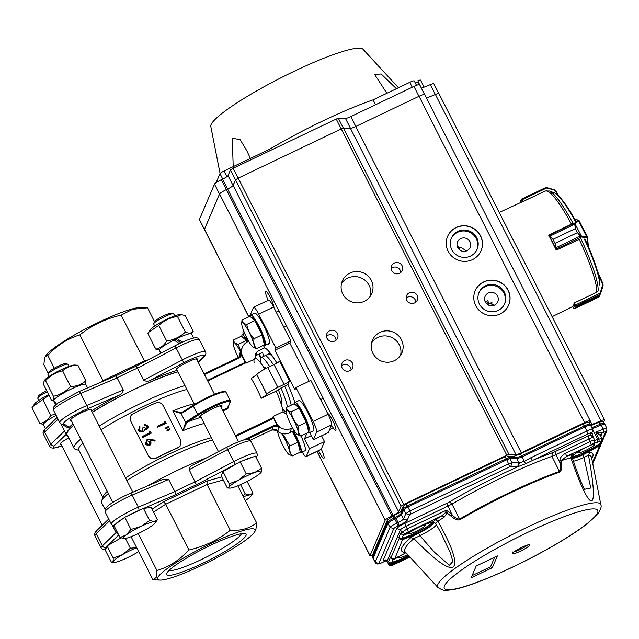 <?xml version="1.0" encoding="UTF-8"?>
<svg xmlns="http://www.w3.org/2000/svg" width="639" height="639" viewBox="0 0 639 639"><rect width="100%" height="100%" fill="white"/><g stroke="black" fill="none" stroke-linecap="round" stroke-linejoin="round"><path stroke-width="0.96" d="M272.134 355.651A28.004 4.633 -115.5 0 0 271.192 355.244M270.001 352.776L271.591 354.893M269.418 354.03L269.283 351.889M179.647 343.71L173.96 340.028A18.036 2.564 153.1 0 0 159.415 349.805A18.036 2.564 153.1 0 0 159.383 350.3L160.844 353.183M193.625 338.063L191.548 333.981A18.036 2.564 153.1 0 0 177.011 338.518L176.508 339.7L181.029 342.776M177.011 338.518L182.642 342.336M154.263 521.536A18.204 2.588 153.1 0 0 141.011 526.408A18.204 2.588 153.1 0 0 126.203 534.931A18.204 2.588 153.1 0 0 124.022 538.613A18.204 2.588 153.1 0 0 124.645 538.581L120.02 537.551L126.203 534.931L130.931 529.435L141.011 526.408L149.638 520.505L154.263 521.536L157.434 519.691L155.469 522.654A18.204 2.588 153.1 0 0 154.263 521.536M155.469 522.654A18.204 2.588 153.1 0 1 152.705 525.186A18.204 2.588 153.1 0 1 137.896 533.709A18.204 2.588 -26.9 0 1 124.645 538.581M47.949 374.198L48.572 372.361A9.801 1.398 -26.9 0 1 58.149 366.179A9.801 1.398 -26.9 0 1 65.873 363.583L67.718 364.166A11.198 1.59 153.1 0 0 58.9 367.137A11.198 1.59 153.1 0 0 47.949 374.198A11.198 1.59 153.1 0 0 47.949 374.454L48.995 376.515M68.972 366.379L67.926 364.318A11.198 1.59 153.1 0 0 67.718 364.166M157.434 519.691L151.259 507.534L143.463 508.348L124.765 517.278L113.854 525.394L120.02 537.551M143.463 508.348L149.638 520.505M124.765 517.278L130.931 529.435M249.609 316.465L253.443 307.463A9.801 1.621 64.5 0 1 253.611 307.271L268.564 300.13A9.801 1.621 64.5 0 1 273.628 307.008L290.809 340.875L289.85 343.119L309.18 381.227M253.611 307.271A9.801 1.621 64.5 0 1 258.675 314.148L275.856 348.015L274.898 350.26L294.962 389.814L295.921 387.561L310.873 380.421L328.055 414.288A9.801 1.621 64.5 0 1 331.601 424.911L328.318 432.603L313.366 439.744L309.771 432.651M321.561 435.83L324.492 441.597L321.209 449.297A9.801 1.621 64.5 0 1 321.042 449.489L306.089 456.629A9.801 1.621 64.5 0 1 302.263 452.061M92.296 412.347A70.01 9.96 -26.9 0 1 135.484 388.855A70.01 9.96 -26.9 0 1 177.993 371.882M79.02 450.415L75.314 449.249A70.01 9.96 -26.9 0 1 74.02 448.298L67.063 434.584A70.01 9.96 -26.9 0 1 73.789 425.374M201.109 417.443L200.015 417.586L200.606 416.444M277.638 430.43L271.934 429.935L250.161 440.327L271.934 429.935A5.599 5.463 -156.9 0 1 277.941 430.638L277.334 430.215M286.823 414.831L283.109 411.708L273.141 416.468A32.206 5.328 64.5 0 1 273.284 417.547L276.312 423.745A11.198 10.935 23.1 0 0 277.494 425.59L279.235 427.603A5.599 5.463 23.1 0 0 273.244 426.884L247.021 439.4M240.775 354.917L238.139 357.648L204.137 373.887L238.139 357.648A5.599 5.463 23.1 0 0 241.199 352.624L241.662 354.972A11.198 10.935 23.1 0 0 242.453 357.001L245.592 362.96A32.206 5.328 64.5 0 1 246.103 363.16L242.692 356.442A11.198 10.935 -156.9 0 1 247.644 341.793L248.707 341.29M239.905 355.971L239.905 355.651A5.599 5.463 -156.9 0 1 239.889 356.33M227.987 406.7L228.61 406.404L227.819 408.617L227.987 406.7M181.292 412.482L181.029 413.417L172.818 410.917L181.292 412.482L182.826 411.931M224.904 391.931A21.566 3.067 -26.9 0 0 207.571 397.37A21.566 3.067 -26.9 0 0 193.425 405.134A0.839 0.479 57.3 0 0 193.345 405.166L182.866 411.891L182.842 412.73L181.029 413.417L185.653 422.539L186.628 422.994L187.954 421.748A72.111 10.256 -26.9 0 1 200.015 417.586A12.74 1.813 -26.9 0 1 211.797 409.048A12.74 1.813 -26.9 0 1 221.086 407.307M186.628 422.994L182.85 430.694L185.653 422.539L187.099 421.133L187.954 421.748L198.441 415.023A0.839 0.479 57.3 0 1 197.587 414.415L193.321 406.005L182.842 412.73M283.109 411.708A32.206 5.328 64.5 0 0 276.232 391.132L261.279 398.273A32.206 5.328 -115.5 0 0 256.431 387.977A32.206 5.328 -115.5 0 0 251.247 378.496L256.878 374.59A11.198 1.59 -26.9 0 1 267.813 367.585L274.043 364.605A5.599 0.799 153.1 0 0 279.507 361.107L289.539 380.876A5.599 0.799 -26.9 0 1 284.075 384.382L274.043 364.605M254.154 362.896A32.206 5.328 64.5 0 1 256.071 358.399C254.721 355.18 255.496 352.648 258.404 350.803L264.634 347.832L263.38 345.348M256.455 352.432A37.805 6.254 -115.5 0 0 256.487 355.3L255.408 355.995M149.798 441.725L147.146 440.79L146.371 443.562L146.786 444.145M149.742 441.605L147.138 440.782M146.379 443.554L148.991 444.472L149.845 441.829M147.066 440.678L146.291 443.466L146.706 444.073M145.452 443.985L146.714 439.896L149.774 439.56L155.125 440.135M145.357 443.897L146.115 444.864L149.43 445.215L150.908 441.717L150.205 440.463L154.942 441.094L155.125 440.127L154.95 440.966M154.942 441.094L150.205 440.455M145.924 444.68L149.43 445.215M149.502 445.319C150.78 444.928 151.203 443.626 150.788 441.429L150.748 441.317M149.262 431.373L150.429 431.437L151.235 433.17A67.351 9.577 -26.9 0 0 142.497 437.587L142.002 436.725A68.189 9.697 -26.9 0 1 149.941 432.707L149.262 431.373L149.885 432.731M142.393 437.499A68.189 9.697 -26.9 0 1 151.243 433.034M140.045 426.964L139.166 428.266L139.981 430.75L142.409 431.205L142.928 427.587A68.189 9.697 -26.9 0 1 143.839 427.132L146.411 428.625L147.186 427.203L146.922 426.197L144.638 425.063L144.246 424.288L147.825 425.734L148.16 427.235L146.802 429.4L144.47 429.304L144.182 430.622L142.872 431.94L139.358 431.517L138.511 430.414L139.645 426.189L140.109 427.06L139.158 428.266M144.246 424.288L144.638 425.063M146.922 426.197L144.654 425.191M147.186 427.291L146.922 426.325M139.43 429.959L140.029 430.798M139.518 430.047L139.246 428.354M139.645 426.189L140.109 427.06M139.254 431.413L142.88 431.948M142.944 432.044L144.182 430.622M144.23 430.734L144.462 429.296M144.51 429.416L146.802 429.4M146.834 429.544L148.16 427.379M169.91 429.656L167.21 430.71L166.939 430.175L169.511 428.881L169.694 429.887L167.027 430.934L166.939 430.175M168.728 427.331L166.028 428.386L165.757 427.842L168.329 426.548L168.512 427.563L165.844 428.601L165.757 427.842M164.367 421.381L165.501 421.5L166.1 423.33A67.351 9.577 -26.9 0 0 157.537 427.243L157.25 426.277A68.189 9.697 -26.9 0 1 165.046 422.714L164.367 421.381L164.782 422.826M166.308 423.098A68.189 9.697 -26.9 0 0 157.641 427.06L157.25 426.277M150.604 458.147L155.9 458.179A67.351 9.577 -26.9 0 1 167.298 452.548A67.351 9.577 -26.9 0 1 178.481 447.404L180.03 446.326L180.773 440.375L163.217 405.765C161.427 402.866 158.991 401.915 155.908 402.905A67.351 9.577 -26.9 0 0 144.726 408.057A67.351 9.577 -26.9 0 0 133.327 413.689M133.335 413.697C130.54 414.879 129.693 417.395 130.811 421.237L148.376 455.847L150.524 458.099L155.9 458.171M155.972 458.283A66.504 9.457 -26.9 0 1 167.226 452.716A66.504 9.457 -26.9 0 1 178.273 447.635L178.481 447.404M178.273 447.643L180.038 446.334M256.734 374.925A37.805 6.254 64.5 0 1 261.894 384.478A37.805 6.254 64.5 0 1 266.767 394.702L266.91 394.367A11.198 1.59 -26.9 0 1 277.845 387.354L284.075 384.382M239.601 356.634A11.198 10.935 -156.9 0 1 240.44 351.785L242.357 347.289M275.872 429.6A11.198 10.935 23.1 0 0 289.619 432.811L294.22 430.614M273.141 416.468L276.551 423.186A11.198 10.935 23.1 0 0 291.536 428.314L292.558 427.826M101.09 429.688A66.504 9.457 -26.9 0 1 143.711 406.372A66.504 9.457 -26.9 0 1 186.939 389.51M99.253 426.061A70.01 9.96 -26.9 0 1 142.441 402.578A70.01 9.96 -26.9 0 1 184.959 385.605M125.548 477.884A66.504 9.457 -26.9 0 1 168.161 454.577A66.504 9.457 -26.9 0 1 211.397 437.715M246.103 363.16L256.071 358.399A32.206 5.328 64.5 0 1 264.818 369.086M256.487 355.3L262.717 352.321A37.805 6.254 -115.5 0 0 263.468 356.41M276.903 363.088A37.805 6.254 -115.5 0 0 264.634 347.832M289.539 380.876L287.957 384.59A37.805 6.254 -115.5 0 1 294.875 402.57M259.362 353.926A8.403 1.39 64.5 0 1 260.856 357.688M243.323 334.397A9.801 1.621 64.5 0 1 243.044 331.849L243.587 330.587M306.968 433.098L304.515 438.849L309.532 448.738L306.257 456.438A9.801 1.621 64.5 0 1 306.089 456.629M295.921 387.561L313.102 421.428A9.801 1.621 64.5 0 1 316.648 432.044L313.366 439.744M268.612 343.742A8.403 1.39 64.5 0 1 268.404 344.477A8.403 1.39 64.5 0 1 267.693 344.173M276.232 391.132L281.719 387.561L287.957 384.59M266.767 394.702L261.279 398.273M105.02 509.411L101.609 502.685A70.01 9.96 -26.9 0 1 101.609 501.08A70.01 9.96 -26.9 0 1 108.334 493.476M126.841 480.448A70.01 9.96 -26.9 0 1 170.03 456.957A70.01 9.96 -26.9 0 1 212.547 439.983M74.02 448.298A70.01 9.96 -26.9 0 1 80.746 439.097M324.492 441.597L309.532 448.738M311.273 435.622L304.515 438.849M289.85 343.119L274.898 350.26M290.809 340.875L275.856 348.015M101.609 501.08L103.167 496.487A66.504 9.457 -26.9 0 1 107.24 491.311M102.855 497.398L78.709 449.808A66.504 9.457 -26.9 0 1 82.782 443.115M157.769 577.64A54.603 7.764 -26.9 0 1 211.038 543.477A54.603 7.764 -26.9 0 1 254.969 531.233A54.603 7.764 -26.9 0 1 254.41 532.231A54.603 7.764 -26.9 0 1 209.88 561.361A54.603 7.764 -26.9 0 1 160.077 580.092A54.603 7.764 -26.9 0 1 157.769 577.64M160.077 580.092L152.985 579.821L156.156 577.52L156.946 570.515C169.143 566.825 179.815 559.988 188.96 549.987C204.304 546.537 218.075 539.963 230.248 530.274C240.583 530.953 249.378 528.501 256.646 522.918L255.856 529.931L254.41 532.231M202.555 563.374A44.522 6.334 153.1 0 0 245.248 533.693A44.522 6.334 153.1 0 0 210.175 545.498A44.522 6.334 153.1 0 0 166.659 573.558A44.522 6.334 153.1 0 0 202.555 563.374M147.25 486.047A70.705 10.056 -26.9 0 1 177.051 470.536A70.705 10.056 -26.9 0 1 206.509 457.859M226.749 447.284L231.366 444.936C240.064 440.894 243.211 440.159 243.475 440.087L245.959 439.512C248.443 439.057 250.081 439.64 250.879 441.261A22.405 3.187 153.1 0 0 232.812 446.901A22.405 3.187 153.1 0 0 227.588 449.521L226.701 447.276L193.194 464.88C190.734 465.735 189.392 467.333 189.16 469.665L196.437 484.769A67.91 9.657 153.1 0 0 186.157 489.514A67.91 9.657 153.1 0 0 175.701 494.666L174.814 491.567A70.705 10.056 -26.9 0 1 185.142 486.487A70.705 10.056 -26.9 0 1 195.31 481.782L233.73 461.63L235.4 464.337L196.437 484.769M118.303 534.164L116.018 532.622A70.705 10.056 -26.9 0 1 116.346 530.314M152.082 509.139L163.696 501.695L207.052 480.991L207.036 484.522L165.741 504.235L153.552 512.047M163.696 501.695L165.741 504.235L188.96 549.987M168.664 479.45L132.169 495.073A22.405 3.187 153.1 0 0 127.073 497.382A22.405 3.187 153.1 0 0 105.179 512.015L111.322 524.124A22.405 3.187 -26.9 0 1 133.216 509.499A22.405 3.187 -26.9 0 1 138.312 507.182L174.814 491.567L168.664 479.45L161.907 479.809M169 570.467A41.024 5.839 153.1 0 0 201.293 559.58A41.024 5.839 153.1 0 0 241.374 533.749M112.28 525.258L116.018 532.622L102.376 545.866A2.804 2.516 -134.1 0 0 105.978 547.327A19.601 2.788 153.1 0 0 105.571 549.5M152.985 579.821L131.091 536.68M156.946 570.515L138.208 533.565M230.248 530.274L207.036 484.522L223.307 479.985M256.646 522.918L237.82 485.808M278.221 389.486A20.025 3.315 64.5 0 1 281.368 403.409A20.025 3.315 64.5 0 1 280.984 403.457M260.632 362.952A30.105 4.976 64.5 0 1 261.024 357.576A30.105 4.976 64.5 0 1 268.771 365.157A30.105 4.976 64.5 0 1 269.754 366.65M280.928 387.953A30.105 4.976 64.5 0 1 287.43 406.971M286.12 411.923A30.105 4.976 64.5 0 1 282.534 408.84M272.51 363.367A30.105 4.976 64.5 0 1 273.492 364.869A30.105 4.976 -115.5 0 0 264.762 355.795A30.105 4.976 64.5 0 1 272.51 363.367M284.667 386.164A30.105 4.976 64.5 0 1 291.168 405.19A30.105 4.976 -115.5 0 0 284.667 386.164M263.843 367.537A20.025 3.315 64.5 0 1 264.115 367.273A20.025 3.315 64.5 0 1 266.199 368.376M274.099 358.559A30.105 4.976 -115.5 0 0 268.5 354.006L261.024 357.576M294.771 402.714A30.105 4.976 -115.5 0 0 294.419 401.124M261.567 468.299L255.4 456.142L240.096 461.765L222.995 471.606L221.198 475.823L227.364 487.988L228.994 487.317A18.204 2.588 153.1 0 0 229.768 488.132A18.204 2.588 153.1 0 0 235.743 486.606A18.204 2.588 153.1 0 0 251.95 478.875A18.204 2.588 153.1 0 0 261.207 472.181A18.204 2.588 153.1 0 0 261.399 471.846A18.204 2.588 153.1 0 0 254.642 472.548A18.204 2.588 153.1 0 0 238.443 480.28L246.263 473.93L254.642 472.548L261.567 468.299L261.231 472.149M228.994 487.317A18.204 2.588 -26.9 0 1 238.443 480.28L229.169 483.771L228.994 487.317M227.364 487.988L229.768 488.132M154.303 321.92A9.801 1.398 -26.9 0 1 154.311 321.88A9.801 1.398 -26.9 0 1 154.326 321.832A9.801 1.398 -26.9 0 1 162.522 316.377A9.801 1.398 -26.9 0 1 171.611 313.102L173.465 313.685A11.198 1.59 153.1 0 0 163.081 317.423A11.198 1.59 153.1 0 0 153.711 323.661A11.198 1.59 153.1 0 0 153.687 323.717A11.198 1.59 153.1 0 0 153.687 323.973L154.734 326.034M222.995 471.606L229.169 483.771M240.096 461.765L246.263 473.93M174.711 315.898L173.672 313.837A11.198 1.59 153.1 0 0 173.465 313.685M245.312 500.585A18.204 2.588 153.1 0 0 248.283 498.548A18.204 2.588 153.1 0 0 251.047 496.016A18.204 2.588 153.1 0 0 249.841 494.898L253.012 493.052L251.047 496.016M243.395 496.799A18.204 2.588 -26.9 0 1 249.841 494.898L245.216 493.867L242.892 495.816M240.544 484.658L245.216 493.867M247.141 481.494L253.012 493.052M62.622 370.844C55.944 372.241 50.241 375.524 45.521 380.684L44.035 381.084L44.73 380.069A17.149 2.436 -26.9 0 1 61.288 369.654A17.149 2.436 -26.9 0 1 74.364 365.037L77.918 365.22C71.848 365.204 66.744 367.082 62.622 370.844L70.53 386.435C76.6 386.443 81.696 384.566 85.826 380.804L85.674 384.311M77.918 365.22L85.826 380.804M45.521 380.684L53.428 396.276C60.098 394.878 65.801 391.595 70.53 386.435M44.035 381.084L43.724 384.902L51.631 400.493L53.908 400.629M51.631 400.493C53.189 400.972 53.788 399.567 53.428 396.276M56.136 415.35A18.036 2.564 153.1 0 0 43.516 424.12A18.036 2.564 153.1 0 0 43.484 424.623L45.545 428.689M136.666 547.671A18.204 2.588 153.1 0 0 122.536 554.604A18.204 2.588 153.1 0 0 113.087 561.633A18.204 2.588 153.1 0 0 113.862 562.448A18.204 2.588 153.1 0 0 119.844 560.93A18.204 2.588 153.1 0 0 136.043 553.198A18.204 2.588 -26.9 0 0 138.679 551.625M120.979 537.934L107.088 545.93L105.291 550.147L111.466 562.304L113.862 562.448M111.466 562.304L113.087 561.633L113.263 558.087L122.536 554.604L130.364 548.246L136.594 547.519M38.396 396.244A9.801 1.398 -26.9 0 1 38.412 396.196A9.801 1.398 -26.9 0 1 38.428 396.156A9.801 1.398 -26.9 0 1 46.647 390.677M47.19 391.739A11.198 1.59 153.1 0 0 37.805 397.985A11.198 1.59 153.1 0 0 37.789 398.033A11.198 1.59 153.1 0 0 37.789 398.289L38.835 400.349M125.404 538.469L130.364 548.246M107.088 545.93L113.263 558.087M154.494 321.569L147.513 307.814L132.688 309.26L121.122 315.171C105.778 318.621 92.016 325.187 79.827 334.884C67.63 338.566 56.967 345.411 47.821 355.404L45.097 356.866L44.642 357.712L43.851 364.717L48.237 373.352M146.363 307.758L140.42 307.551A54.603 7.764 153.1 0 0 90.61 326.273A54.603 7.764 153.1 0 0 46.088 355.404L45.097 356.866M177.922 371.73A70.705 10.056 153.1 0 0 135.54 388.72A70.705 10.056 153.1 0 0 92.24 412.235M73.701 425.207A70.705 10.056 153.1 0 0 66.432 434.895A70.705 10.056 153.1 0 0 67.702 435.838M177.227 370.372A70.705 10.056 153.1 0 0 150.301 380.341C148.008 381.547 145.828 381.491 143.767 380.181L136.275 366.067L175.158 345.683L176.044 347.928L137.617 368.072A70.705 10.056 153.1 0 0 127.457 372.777A70.705 10.056 153.1 0 0 117.129 377.857L115.579 375.948L136.275 366.067M121.122 315.171L144.765 361.618M79.827 334.884L103.302 381.203M91.553 410.877A70.705 10.056 153.1 0 1 119.022 395.269C121.586 394.151 123.007 392.378 123.271 389.966L117.129 377.857L80.626 393.48A22.405 3.187 153.1 0 0 75.53 395.789A22.405 3.187 153.1 0 0 53.636 410.422C53.213 408.449 53.269 407.331 53.812 407.075C53.245 407.299 56.08 404.247 58.892 402.41L78.645 391.755A2.804 1.158 66.8 0 1 80.626 393.48L86.768 405.589L123.271 389.966M67.351 427.443L69.347 427.124A70.705 10.056 153.1 0 1 73.006 423.849M65.018 432.108L60.737 423.657M197.004 359.829A11.901 1.693 153.1 0 0 197.371 359.006A11.901 1.693 153.1 0 0 187.77 362.001A11.901 1.693 153.1 0 0 176.14 369.773A11.901 1.693 153.1 0 0 177.027 369.965M91.265 410.31A11.901 1.693 153.1 0 0 91.625 409.479A11.901 1.693 153.1 0 0 82.032 412.482A11.901 1.693 153.1 0 0 70.402 420.254A11.901 1.693 153.1 0 0 71.28 420.446M68.74 437.899A11.901 1.693 153.1 0 0 60.234 444.089A11.901 1.693 153.1 0 0 61.12 444.289M47.821 355.404L54.299 368.176M159.343 350.132L155.764 349.102C160.365 348.279 164.007 345.571 166.675 340.986C173.888 339.892 180.118 336.913 185.382 332.056C188.944 333.67 191.54 333.398 193.178 331.242L191.444 333.854M174.088 340.108A17.149 2.436 -26.9 0 1 176.939 338.702M177.474 316.465C170.293 317.543 164.055 320.522 158.768 325.395L148.631 332.304L150.469 329.588A17.149 2.436 -26.9 0 1 164.455 320.435A17.149 2.436 -26.9 0 1 180.102 314.556L181.372 314.604L177.474 316.465L185.382 332.056M181.372 314.604L185.27 315.65L193.178 331.242M158.768 325.395L166.675 340.986M148.631 332.304L147.857 333.51L155.764 349.102M55.849 404.743L53.948 400.693M87.575 387.937L85.81 384.462A18.036 2.564 153.1 0 0 71.272 388.999A18.036 2.564 153.1 0 0 53.676 400.286L56.887 404.655M48.931 395.182L32.725 406.628L31.95 407.834L39.858 423.417C44.466 422.603 48.101 419.895 50.769 415.302L55.577 414.248M32.725 406.628L34.57 403.904A17.149 2.436 -26.9 0 1 48.684 394.686M42.861 399.718L50.769 415.302M43.436 424.456L39.858 423.417M254.034 338.702C250.161 334.636 247.74 329.884 246.79 324.436C243.731 323.693 242.125 322.256 241.973 320.107L249.937 316.305L254.753 320.634L261.998 334.9L264.418 344.852L256.455 348.654C254.186 346.042 253.379 342.728 254.034 338.702L261.998 334.9M263.955 342.855L263.939 342.863A14.002 2.316 -115.5 0 0 259.122 327.408A14.002 2.316 -115.5 0 0 251.894 317.583L251.55 317.751M246.79 324.436L254.753 320.634M241.973 320.107L241.71 323.414A13.723 2.268 -115.5 0 0 243.866 331.306A13.723 2.268 -115.5 0 0 253.02 347.113A13.723 2.268 -115.5 0 0 249.13 332.224A13.723 2.268 -115.5 0 0 241.71 323.414M253.02 347.113L256.455 348.654M264.051 345.028A16.806 2.78 -115.5 0 0 265.161 345.379A16.806 2.78 -115.5 0 0 260.432 329.021A16.806 2.78 -115.5 0 0 250.688 315.059A16.806 2.78 -115.5 0 0 250.4 315.386A16.806 2.78 -115.5 0 0 250.272 316.609M265.161 345.379L269.155 343.478A16.806 2.78 -115.5 0 0 264.418 327.12A16.806 2.78 -115.5 0 0 254.673 313.158L250.688 315.059M527.343 545.147A8.403 1.198 -26.9 0 1 520.929 549.141A8.403 1.198 -26.9 0 1 513.916 551.96M450.711 515.897L451.893 514.459C454.433 517.478 457.013 519.02 459.633 519.092A2.804 1.118 59.5 0 0 459.992 519.707C457.828 520.585 454.736 519.315 450.711 515.897L447.228 513.021L443.993 517.35A104.548 14.873 153.1 0 0 437.859 521.224C445.439 534.723 450.279 544.803 452.38 551.457C455.623 560.762 455.575 566.106 452.252 567.48C445.311 568.63 430.135 555.219 413.888 538.581L410.797 537.663L415.007 534.843L405.422 538.629A5.056 0.719 153.1 0 0 402.969 539.588L402.29 539.803L402.227 539.156L405.557 537.902L405.19 537.143A17.501 2.492 153.1 0 0 421.229 530.058A17.501 2.492 153.1 0 0 432.403 522.319M601.019 442.196A2.804 2.732 -156.9 0 1 600.285 445.287L586.586 452.931L589.917 452.148L588.503 455.224C600.684 522.335 588.327 508.732 570.859 457.732L571.817 454.728L573.774 454.76C578.958 451.038 585.484 447.476 593.335 444.065L593.304 444.089C585.468 447.484 578.99 451.03 573.862 454.712L572.536 456.054L572.36 458.043L570.859 457.732A104.548 14.873 153.1 0 0 561.585 460.559L559.868 460.495C560.044 457.692 561.945 455.28 565.579 453.275L566.569 456.262L561.585 460.559L561.689 462.916C562.008 468.044 561.338 471.111 559.684 472.109A101.769 14.473 153.1 0 0 459.992 519.707M596.051 446.03L596.451 446.773L599.965 444.752L599.614 444.081L596.051 446.03A17.501 2.492 153.1 0 1 572.272 456.765M585.356 452.891L586.354 452.348L586.586 452.931L583.151 454.72L583 454.177L585.356 452.891M409.088 556.154A17.517 2.492 -26.9 0 1 395.253 562.064L394.894 561.306A17.501 2.492 153.1 0 0 408.497 555.507M415.877 533.797L418.433 532.742L418.681 533.238L415.007 534.843L414.839 534.228L415.877 533.797M414.839 534.228A17.517 2.492 -26.9 0 1 405.557 537.902L405.422 538.629M389.974 562.767L391.923 563.318L391.587 562.639A2.236 2.189 -156.9 0 1 389.974 562.767L388.552 561.761L388.943 562.504L388.408 563.782L392.13 565.02L392.666 563.75L391.995 563.965L391.923 563.318L395.253 562.064L395.126 562.791A5.056 0.719 153.1 0 0 392.666 563.75L392.522 563.119M391.076 557.791L390.565 557.04L388.552 561.761M400.27 538.605L402.227 539.156L401.891 538.477A2.236 2.189 -156.9 0 1 400.27 538.605L398.856 537.599L399.247 538.342L390.956 557.783A2.804 2.732 23.1 0 0 394.007 559.245L394.686 559.021A5.056 0.719 153.1 0 0 397.37 557.52L405.909 552.703L394.686 559.021L394.447 558.606M401.372 533.629L400.869 532.878L398.856 537.599M590.468 445.335A9.098 1.294 -26.9 0 1 594.566 444.464A9.098 1.294 -26.9 0 1 587.033 449.728A9.098 1.294 -26.9 0 1 578.335 452.7A9.098 1.294 -26.9 0 1 581.458 449.904M407.65 554.596A9.098 1.294 -26.9 0 1 398.552 557.767A9.098 1.294 -26.9 0 1 401.675 554.971M420.989 526.24A9.098 1.294 -26.9 0 1 425.087 525.37A9.098 1.294 -26.9 0 1 417.555 530.642A9.098 1.294 -26.9 0 1 408.856 533.605A9.098 1.294 -26.9 0 1 411.979 530.809M496.942 556.106L476.167 566.042L471.143 577.824L492.334 567.712L497.358 555.906L476.151 566.042M494.658 557.216L490.576 566.785L492.334 567.712M490.576 566.785L472.085 575.611M559.684 472.109A2.804 1.893 -109.3 0 0 559.429 471.446C560.643 469.513 560.826 466.654 559.988 462.852L561.689 462.916M600.876 504.842A91.417 13.004 153.1 0 0 480.935 551.761A91.417 13.004 153.1 0 0 437.819 584.541A91.417 13.004 153.1 0 0 437.963 587.489C442.348 590.196 445.247 591.155 446.653 590.388L453.227 589.597C462.061 587.848 473.882 583.91 488.707 577.792C510.665 568.622 532.535 557.775 554.325 545.259C568.494 537.04 579.741 529.643 588.072 523.077L598.104 513.532C600.756 509.331 601.682 506.431 600.876 504.842L591.538 457.428A104.548 14.873 153.1 0 0 588.503 455.224L583.894 457.452L583.151 454.72A17.876 2.54 153.1 0 1 572.472 458.371M584.461 489.314L590.795 488.02L583.894 457.452A19.649 2.796 153.1 0 1 573.439 461.262M405.653 552.423L404.455 552.543L405.477 552.232M404.455 552.543C398.744 551.321 400.861 546.353 410.797 537.663M400.869 532.878L401.26 533.637L404.295 535.099L405.525 533.589L401.803 532.351L401.26 533.621A2.804 2.732 23.1 0 0 404.303 535.083L404.99 534.851A5.056 0.719 153.1 0 0 407.674 533.357A18.076 2.572 -26.9 0 1 432.403 522.247L433.386 522.59A17.876 2.54 153.1 0 1 418.681 533.238L419.927 535.73L434.344 552.128L449.401 565.283L452.907 561.425L450.112 552.312L440.742 532.535L435.934 523.86L434.776 522.806L432.843 522.311M436.381 524.627A19.649 2.796 153.1 0 1 419.927 535.73L413.888 538.581A104.548 14.873 153.1 0 0 405.214 551.952A104.548 14.873 153.1 0 0 405.23 551.96L437.963 587.489M432.403 522.247L431.7 522.023L432.403 522.247L435.391 519.858L437.859 521.224C435.918 522.878 435.327 523.812 436.086 524.028M435.391 519.858L441.685 515.881A2.804 1.438 -121.8 0 1 443.993 517.35M441.685 515.881L445.287 512.766L446.645 510.05L407.267 528.844L408.257 531.84L441.685 515.881M446.126 511.08L446.893 511.184L447.228 513.021L445.287 512.766M572.328 456.262L573.774 454.76M409.527 556.633L395.126 562.791M435.375 523.181L434.776 522.806M587.84 433.985L586.85 430.998L531.113 457.596A2.804 0.463 -115.5 0 1 532.111 460.591A104.956 14.929 -26.9 0 1 552.28 452.819A5.607 0.799 153.1 0 0 554.94 451.701L590.46 434.824L591.219 433.042A4.201 0.599 153.1 0 0 587.84 433.985L525.601 463.786L518.437 466.47L509.786 466.766L410.925 513.964L409.559 514.842L407.283 520.178C406.404 521.416 403.672 523.165 399.087 525.434L398.097 522.438C401.172 520.953 402.993 519.787 403.56 518.94L407.283 520.178M446.893 511.184L446.645 510.05L451.893 514.459L446.757 503.34A5.607 0.799 153.1 0 0 449.576 501.855A104.956 14.929 -26.9 0 1 518.437 466.47L519.363 462.756L524.363 461.35L525.601 463.786M600.285 445.287L599.965 444.752A2.236 2.189 -156.9 0 0 600.708 442.915A2.236 2.189 -156.9 0 1 599.614 444.081L600.812 441.293A3.363 0.479 -26.9 0 0 599.11 441.597L594.31 443.322M385.269 560.083L383.336 560.012L396.739 528.565C397.618 527.327 400.349 525.577 404.934 523.309L446.757 503.34M531.113 457.596L524.363 461.35L522.183 456.885L516.863 458.77L510.01 458.61L511.991 462.644L510.849 466.39M394.894 561.306L391.587 562.639L393.025 559.269M394.007 559.245L393.84 558.821L394.007 559.245M405.19 537.143L401.891 538.469L403.329 535.107M600.932 436.573C601.131 435.966 599.398 434.496 595.732 432.172L602.194 432.946L600.876 434.312L600.748 436.07M404.934 523.309L405.925 526.296C402.85 527.79 401.028 528.956 400.461 529.803L401.803 532.351L407.267 528.844L405.925 526.296L451.981 504.099L459.633 519.092A101.865 14.489 153.1 0 1 559.429 471.446L551.936 456.374A102.16 14.529 153.1 0 0 451.981 504.099L449.576 501.855M387.042 561.401L388.4 563.941L387.058 561.25L384.942 560.068L385.549 559.924M386.379 560.603L382.234 562.576C378.192 564.509 375.836 564.461 375.173 562.424L378.903 563.462A4.201 0.599 153.1 0 0 382.282 562.52L382.162 562.576M397.841 526.025A4.201 0.599 153.1 0 0 393.744 528.653L390.022 527.415C390.741 526.416 393.017 524.954 396.851 523.037L397.841 526.025L399.087 525.434M517.702 466.55L518.836 462.804L519.363 462.756M554.94 451.701L555.93 454.688L588.918 438.945C591.938 437.531 593.439 437.108 593.423 437.691L590.46 434.824L592.537 431.668L591.219 433.042M589.981 424.36C589.997 423.641 588.12 424.16 584.35 425.925L582.92 424.008L520.17 453.994L522.183 456.885L584.893 426.948L586.85 430.998C590.636 429.272 592.513 428.753 592.481 429.424M594.797 440.407L597.585 439.488L597.705 442.18M375.173 562.424L373.072 558.278L387.929 523.437C388.672 522.406 390.948 520.945 394.758 519.06L394.247 518.021C390.397 519.898 388.121 521.352 387.418 522.398L387.474 519.922M509.786 466.766L506.823 459.745L407.842 506.991L407.331 505.96L506.28 458.722L504.85 456.805L405.909 504.035L407.331 505.96L403.241 508.58L403.177 506.336L400.901 511.679L400.965 513.924L395.501 517.422L396.004 518.461L394.758 519.06L396.851 523.037L398.097 522.438L396.004 518.461L401.468 514.962L403.56 518.94L405.837 513.604L409.934 510.976L410.925 513.964M409.559 514.842L405.837 513.604L403.744 509.618L401.468 514.962L400.965 513.924L403.241 508.58L403.744 509.618L407.842 506.991L409.934 510.976L508.796 463.778L511.991 462.644L518.836 462.804L516.32 457.748L514.044 456.31L507.19 456.15L509.475 457.588L516.32 457.748L521.64 455.863L584.35 425.925L584.893 426.948C588.16 425.43 590.045 424.839 590.54 425.183L589.989 424.152C589.326 422.123 586.969 422.075 582.92 424.008M372.569 557.232L372.505 555.003L372.569 557.232L387.418 522.398L390.022 527.415L375.181 562.224L372.569 557.232M604.294 423.393C604.414 422.81 603.232 423.026 600.756 424.024L598.447 422.531M591.434 427.036L591.754 427.715M592.257 428.753L601.299 425.047L604.845 424.216L604.302 423.186C603.687 421.46 601.794 421.205 598.623 422.427L590.755 425.638M600.828 436.157L602.194 432.946L603.408 432.451L603.248 429.089C605.74 428.114 606.922 427.898 606.786 428.449M506.823 459.745L510.01 458.61L509.475 457.588L506.28 458.722L506.823 459.745M591.946 432.707L593.383 437.475M593.439 437.547L594.685 440.135L594.741 442.507L593.335 444.065L592.896 443.762L593.335 444.065M587.92 435.95L590.164 441.533C593.176 440.183 594.677 439.76 594.669 440.279M572.648 306.584L573.51 308.102L572.568 306.624A58.133 9.617 -115.5 0 0 572.584 306.616A58.133 9.617 -115.5 0 0 573.558 305.482A58.133 9.617 -115.5 0 0 574.006 303.253L574.509 303.006M549.228 234.944L548.685 235.208A58.133 9.617 -115.5 0 1 556.21 250.041L556.721 249.793M522.486 201.7L522.99 201.469L522.015 199.775L546.832 187.938L545.682 187.594L521.648 199.064M522.398 201.74L521.336 199.456A0.559 0.559 -139.5 0 1 521.456 199.216L545.69 187.586A0.559 0.527 58.6 0 1 545.962 187.554L545.682 187.594M520.41 201.565L521.472 199.2A0.559 0.559 -139.5 0 1 521.64 199.072L522.015 199.775L521.552 200.271M521.64 199.072L521.967 199.688L520.489 202.627M523.045 201.565L545.195 190.989L546.704 190.877M546.688 187.578L554.309 189.767L555.978 191.053L555.459 191.077L554.125 190.055L546.832 187.938L554.125 190.055M597.585 291.176L596.594 292.311L574.453 302.878L576.226 306.84L574.773 305.194L573.534 308.11L574.253 308.613L575.835 307.75L574.733 308.629L574.078 308.166L574.733 308.629A0.559 0.543 56.4 0 1 574.253 308.613M575.38 305.977A0.559 0.543 171 0 0 575.867 305.961L599.909 294.483L600.181 293.085L600.588 293.229L600.125 294.307L598.655 296.137L599.909 294.483A0.559 0.511 28 0 0 600.125 294.307L600.468 293.581L600.125 294.307M598.823 296.664L598.767 297.151L598.264 297.047L599.238 296.464M575.412 305.035L600.181 293.085L602.992 283.724L603.096 285.905L600.588 293.229L603.096 285.905L602.992 283.724L597.633 271.719M600.125 293.605L600.588 293.229M602.681 285.761L603.096 285.905M598.999 296.951A0.559 0.559 132.1 0 1 598.767 297.151L574.733 308.629L599.166 296.648M572.384 223.714L549.133 234.912L552.959 239.337L549.356 235.815L555.866 248.651L554.987 243.355L577.424 232.644L581.306 236.294L581.155 236.877L577.432 232.66L555.003 243.371L556.737 249.905L580.148 239.018M550.011 236.118L574.429 224.361L574.421 223.219A0.559 0.455 53.5 0 1 575.036 223.474L575.396 228.65L574.709 224.305M574.333 223.426A0.559 0.439 28.7 0 1 574.892 223.642L581.57 236.35A0.559 0.423 92.8 0 1 581.434 237.037L581.155 236.877M549.612 235.064A0.559 0.543 107.3 0 0 549.34 235.807L549.356 235.815A0.559 0.535 120 0 1 549.636 235.08L574.421 223.219L578.231 220.191A0.559 0.543 -72.7 0 1 578.95 220.455L578.607 220.83L586.602 236.598L587.385 237.069A0.559 0.503 173.8 0 1 587.137 237.748L581.434 237.037L556.625 248.883A0.559 0.503 -6.2 0 1 555.874 248.683L555.866 248.651A0.559 0.479 -9.6 0 0 556.617 248.827M578.95 220.455L575.036 223.474M581.57 236.35L587.385 237.069M577.999 220.575A0.559 0.455 53.5 0 1 578.607 220.83M555.906 247.74L580.603 235.927M586.602 236.598A0.559 0.423 92.8 0 1 586.474 237.285M398.472 87.735L363.016 49.259A85.41 12.149 153.1 0 0 281.631 77.463A85.41 12.149 153.1 0 0 210.798 126.474L220.064 173.488M233.259 167.658L232.245 138.144L240.192 139.733L246.726 150.588L250.416 158.416M222.739 179.056L219.984 173.616A4.201 0.599 153.1 0 1 224.081 170.988L269.458 149.326A102.208 14.537 -26.9 0 1 373.096 99.852L409.759 82.351A5.599 0.799 153.1 0 1 414.272 80.945L416.492 85.314M386.867 93.278L374.71 74.547L381.148 73.964L396.436 88.709M424.12 87.152L420.566 80.147A5.599 0.799 153.1 0 0 417.842 80.77L418.473 82A5.599 0.799 153.1 0 0 418.353 82.048L418.257 82.088A6.997 0.998 -26.9 0 1 415.326 83.022M219.984 173.616L216.134 182.65M375.58 104.748L373.096 99.852M269.458 149.326L270.113 150.62M226.342 189.615L221.326 179.727A6.997 0.998 153.1 0 0 214.488 184.112L199.4 219.512A6.997 0.998 153.1 0 0 199.384 219.704L204.4 229.593A6.997 0.998 -26.9 0 1 204.416 229.401L219.504 193.992A6.997 0.998 -26.9 0 1 226.342 189.615L227.588 189.024A5.599 0.799 153.1 0 0 233.115 185.486L235.511 179.863L238.195 178.137L341.266 128.934L343.447 128.159L350.444 128.367A6.997 0.998 153.1 0 0 355.771 126.482L419.04 96.281A6.997 0.998 -26.9 0 1 424.679 94.516L590.22 420.813A6.997 0.998 -26.9 0 1 590.204 421.005L589.246 423.266M221.326 179.727L222.572 179.136A5.599 0.799 -26.9 0 0 228.035 175.629L233.051 185.518A5.599 0.799 -26.9 0 1 227.588 189.024L222.572 179.136M424.544 94.42L419.591 84.667A6.997 0.998 153.1 0 0 413.952 86.425L350.795 116.578A6.997 0.998 -26.9 0 1 345.467 118.463L338.358 118.303L336.234 119.054L233.163 168.257L230.423 170.014L228.035 175.629M230.423 170.014L235.448 179.902L233.051 185.518M336.234 119.054L341.25 128.942L238.179 178.145L233.163 168.257M413.952 86.425L418.968 96.313L355.811 126.466A6.997 0.998 -26.9 0 1 350.484 128.351L347.983 128.295M418.968 96.313A6.997 0.998 -26.9 0 1 419.04 96.281L584.573 422.579A6.997 0.998 -26.9 0 1 590.22 420.813M418.353 82.048L421.484 88.23L430.319 84.612A6.997 0.998 -26.9 0 1 433.865 83.781L438.817 93.542M235.448 179.902L238.179 178.145M488.364 305.019L488.843 303.9A22.541 3.73 64.5 0 0 488.755 303.405L487.829 300.642M488.755 303.405L487.102 304.196M487.541 304.523L491.95 302.415M457.428 246.91L461.486 247.804L466.158 250.704M460.16 250.28L458.419 246.854M497.573 296.121A6.885 6.717 -156.9 0 1 488.811 305.226A6.885 6.717 -156.9 0 1 491.199 292.303A6.885 6.717 -156.9 0 1 497.573 296.121M484.977 301.177L493.755 305.083M469.984 241.742A6.885 6.717 -156.9 0 1 461.222 250.847A6.885 6.717 -156.9 0 1 463.61 237.924A6.885 6.717 -156.9 0 1 469.984 241.742M504.315 292.143A14.002 13.667 -156.9 0 1 486.495 310.658A14.002 13.667 -156.9 0 1 491.351 284.379A14.002 13.667 -156.9 0 1 504.315 292.143M504.522 304.06A14.002 13.667 23.1 0 0 491.207 285.329A14.002 13.667 23.1 0 0 478.779 293.085M476.726 237.764A14.002 13.667 -156.9 0 1 458.906 256.279A14.002 13.667 -156.9 0 1 463.762 229.992A14.002 13.667 -156.9 0 1 476.726 237.764M476.926 249.673A14.002 13.667 23.1 0 0 463.618 230.951A14.002 13.667 23.1 0 0 451.19 238.698M321.265 449.161A9.305 1.542 64.5 0 1 323.917 458.291A9.305 1.542 64.5 0 1 318.573 450.663M327.743 413.689A9.305 1.542 64.5 0 1 327.759 413.681A9.305 1.542 64.5 0 1 332.568 420.214A9.305 1.542 64.5 0 1 335.779 430.478A9.305 1.542 64.5 0 1 331.545 425.047M268.252 300.282A9.305 1.542 64.5 0 1 265.688 291.328A9.305 1.542 64.5 0 1 270.489 297.862A9.305 1.542 64.5 0 1 273.931 307.615M508.125 290.186A18.204 17.764 -156.9 0 1 508.668 305.059A18.204 17.764 -156.9 0 1 484.961 314.26A18.204 17.764 -156.9 0 1 475.176 290.785A18.204 17.764 -156.9 0 1 491.271 280.098A18.204 17.764 -156.9 0 1 508.125 290.186M508.628 305.146A18.204 17.764 23.1 0 0 508.053 290.362A18.204 17.764 23.1 0 0 491.247 280.265A18.204 17.764 23.1 0 0 475.144 290.873M480.536 235.807A18.204 17.764 -156.9 0 1 481.079 250.68A18.204 17.764 -156.9 0 1 457.364 259.881A18.204 17.764 -156.9 0 1 447.588 236.406A18.204 17.764 -156.9 0 1 463.682 225.711A18.204 17.764 -156.9 0 1 480.536 235.807M481.039 250.76A18.204 17.764 23.1 0 0 480.464 235.975A18.204 17.764 23.1 0 0 463.658 225.879A18.204 17.764 23.1 0 0 447.556 236.486M372.345 555.483A6.997 0.998 -26.9 0 1 370.013 555.85A6.997 0.998 -26.9 0 1 370.029 555.658L385.117 520.258A6.997 0.998 -26.9 0 1 391.891 515.905L393.137 515.306A5.599 0.799 153.1 0 0 398.656 511.775L401.052 506.16L403.728 504.435L506.807 455.224L508.979 454.449L515.985 454.664A6.997 0.998 153.1 0 0 521.312 452.779L584.573 422.579M506.807 455.224L341.266 128.934M394.335 360.676A16.023 15.64 23.1 0 0 393.289 332.144A16.023 15.64 23.1 0 0 376.283 357.832A16.023 15.64 23.1 0 0 394.335 360.676M400.589 355.244A16.023 15.64 23.1 0 0 371.571 342.871M364.238 301.352A16.023 15.64 23.1 0 0 363.192 272.821A16.023 15.64 23.1 0 0 346.186 298.509A16.023 15.64 23.1 0 0 364.238 301.352M370.492 295.921A16.023 15.64 23.1 0 0 341.474 283.548M349.868 370.676A5.791 5.647 23.1 0 0 349.493 360.372A5.791 5.647 23.1 0 0 343.351 369.654A5.791 5.647 23.1 0 0 349.868 370.676M351.123 369.861A5.791 5.647 23.1 0 0 341.522 365.772M399.527 273.276A5.791 5.647 23.1 0 0 399.151 262.972A5.791 5.647 23.1 0 0 393.009 272.254A5.791 5.647 23.1 0 0 399.527 273.276M400.781 272.462A5.791 5.647 23.1 0 0 391.18 268.372M414.575 302.942A5.791 5.647 23.1 0 0 414.2 292.638A5.791 5.647 23.1 0 0 408.057 301.912A5.791 5.647 23.1 0 0 414.575 302.942M415.829 302.127A5.791 5.647 23.1 0 0 406.228 298.03M334.82 341.018A5.791 5.647 23.1 0 0 334.445 330.706A5.791 5.647 23.1 0 0 328.302 339.988A5.791 5.647 23.1 0 0 334.82 341.018M336.074 340.204A5.791 5.647 23.1 0 0 326.473 336.106M491.271 302.742A32.206 5.328 -115.5 0 0 493.188 305.602M248.771 316.864L204.472 229.561A6.997 0.998 -26.9 0 1 204.488 229.361L219.576 193.96A6.997 0.998 -26.9 0 1 226.358 189.607L227.604 189.016L393.137 515.306M426.501 98.11L435.407 94.468A6.997 0.998 -26.9 0 1 438.953 93.637L604.494 419.927A6.997 0.998 -26.9 0 1 604.478 420.127L603.551 422.299M590.444 425.007A6.997 0.998 153.1 0 0 592.018 424.416L600.94 420.758A6.997 0.998 -26.9 0 1 604.494 419.927M238.195 178.137L403.728 504.435M308.389 432.419A16.806 2.78 -115.5 0 0 309.5 432.779A16.806 2.78 -115.5 0 0 304.771 416.42A16.806 2.78 -115.5 0 0 295.026 402.45A16.806 2.78 -115.5 0 0 294.739 402.786A16.806 2.78 -115.5 0 0 294.611 404.008M309.5 432.779L313.493 430.878A16.806 2.78 -115.5 0 0 308.757 414.519A16.806 2.78 -115.5 0 0 299.012 400.549L295.026 402.45M299.923 452.284A16.806 2.78 -115.5 0 0 301.033 452.644A16.806 2.78 -115.5 0 0 293.541 430.934M301.033 452.644L305.019 450.743A16.806 2.78 -115.5 0 0 301.017 435.942M248.084 341.585A16.806 2.78 -115.5 0 0 242.221 334.924A16.806 2.78 -115.5 0 0 241.933 335.259A16.806 2.78 -115.5 0 0 241.806 336.473M260.432 358.391A16.806 2.78 -115.5 0 0 259.003 354.102M292.438 431.469L297.862 442.164L300.29 452.108L292.327 455.919C290.058 453.307 289.251 449.992 289.898 445.966L297.862 442.164M299.827 450.12L299.803 450.128A14.002 2.316 -115.5 0 0 294.994 434.672A14.002 2.316 -115.5 0 0 293.093 431.149M289.898 445.966L283.46 435.023M277.59 431.333A13.723 2.268 -115.5 0 0 279.738 438.57A13.723 2.268 -115.5 0 0 288.884 454.377L292.327 455.919M288.884 454.377A13.723 2.268 -115.5 0 0 285.002 439.488A13.723 2.268 -115.5 0 0 281.511 433.41M241.199 352.664L238.323 344.301C235.264 343.558 233.658 342.121 233.507 339.972L241.47 336.17L246.287 340.499L247.085 342.081M247.581 341.825A14.002 2.316 -115.5 0 0 243.427 337.456L243.076 337.616M238.323 344.301L246.287 340.499M233.507 339.972L233.235 343.279A13.723 2.268 -115.5 0 0 235.4 351.178A13.723 2.268 -115.5 0 0 238.299 357.576M240.472 351.722A13.723 2.268 -115.5 0 0 233.235 343.279M298.373 426.101C294.499 422.036 292.079 417.275 291.128 411.828C288.069 411.093 286.464 409.647 286.312 407.506L294.275 403.704L299.092 408.025L302.718 415.166L306.337 422.299L308.757 432.244L300.793 436.046C298.525 433.442 297.718 430.127 298.373 426.101L306.337 422.299M308.294 430.255L308.278 430.263A14.002 2.316 -115.5 0 0 303.461 414.807A14.002 2.316 -115.5 0 0 296.232 404.982L295.889 405.15M291.128 411.828L299.092 408.025M286.312 407.506L286.04 410.813A13.723 2.268 -115.5 0 0 288.205 418.705A13.723 2.268 -115.5 0 0 297.359 434.512A13.723 2.268 -115.5 0 0 293.469 419.623A13.723 2.268 -115.5 0 0 286.04 410.813M297.359 434.512L300.793 436.046M243.211 440.159L272.941 425.973L273.244 426.884L271.91 429.935M272.941 425.973A6.438 6.286 -156.9 0 1 277.494 425.59M273.588 418.377L235.847 436.397M235.448 435.606L273.284 417.547M245.592 362.96L207.755 381.02M207.435 380.389L245.176 362.369M238.139 357.648L238.579 358.239L204.456 374.526M241.662 354.972A6.438 6.286 -156.9 0 1 238.579 358.239M227.995 407.426L230.296 402.027A0.839 0.823 -156.9 0 1 229.896 402.442A21.566 3.067 153.1 0 0 212.555 407.275A21.566 3.067 153.1 0 0 198.441 415.023M222.58 410.246L227.588 407.858L229.896 402.442M227.819 408.617L222.939 410.949M226.046 392.322A22.405 3.187 153.1 0 0 207.987 397.961A22.405 3.187 153.1 0 0 193.321 406.005A0.839 0.479 57.3 0 1 193.345 405.166L207.547 397.37C226.877 388.863 225.2 391.731 226.046 392.322L230.312 400.725A22.405 3.187 -26.9 0 0 212.252 406.364A22.405 3.187 -26.9 0 0 197.587 414.415L187.099 421.133M182.938 411.859L193.282 405.222M239.905 355.651L241.199 352.624M279.235 427.603L277.941 430.638M204.184 423.497A66.504 9.457 153.1 0 0 182.85 430.694L172.818 410.917A66.504 9.457 -26.9 0 1 194.152 403.728M220.583 406.3A11.901 1.693 153.1 0 0 220.958 405.717M267.813 367.585L277.845 387.354M256.878 374.59L266.91 394.367M242.453 357.001L242.692 356.442M291.536 428.314L289.619 432.811M276.551 423.186L276.312 423.745M259.682 354.653L259.282 354.853M321.209 449.297L306.257 456.438M331.601 424.911L316.648 432.044M328.055 414.288L313.102 421.428M273.628 307.008L258.675 314.148M199.903 416.396A11.901 1.693 153.1 0 0 200.342 416.452M253.044 457.005A19.601 2.788 153.1 0 0 242.453 460.903M189.16 469.665L227.588 449.521L233.73 461.63A22.405 3.187 -26.9 0 1 238.962 459.018A22.405 3.187 -26.9 0 1 257.022 453.378L257.341 455.28L256.175 457.676M105.179 512.015C105.323 507.27 103.558 510.505 108.63 505.321C112.815 502.166 118.487 498.867 125.627 495.417L130.188 493.348A2.804 1.158 -113.2 0 1 132.169 495.073L138.312 507.182A2.804 1.158 66.8 0 1 138.695 510.505A19.601 2.788 153.1 0 0 134.23 512.526A19.601 2.788 153.1 0 0 127.64 515.905M175.701 494.666L143.831 508.309M141.059 509.491L138.695 510.505M114.413 526.496L112.632 525.49A2.804 2.756 -60.4 0 0 114.077 525.841M101.162 547.966A22.405 3.187 -26.9 0 1 102.376 545.866L96.233 533.749A2.804 2.516 -134.1 0 1 96.625 530.737C94.668 532.583 94.133 534.292 95.019 535.857L101.162 547.966L102.504 549.348L105.443 549.804M118.71 534.971L107.895 545.466M106.865 546.473L105.978 547.327M207.052 480.991L221.741 476.902M109.612 520.761L96.233 533.749A22.405 3.187 153.1 0 0 95.019 535.857M162.721 479.426L130.188 493.348A2.804 1.158 -113.2 0 0 130.036 493.452M237.468 463.283A19.601 2.788 153.1 0 0 235.4 464.337M123.079 518.525A19.601 2.788 153.1 0 0 115.531 524.148M175.206 345.691L175.158 345.683C183.361 341.426 189.783 338.838 194.432 337.919C196.9 337.464 198.529 338.047 199.336 339.668A22.405 3.187 153.1 0 0 181.268 345.308A22.405 3.187 153.1 0 0 176.044 347.928L183.856 362.744L150.301 380.341M78.493 391.859A2.804 1.158 66.8 0 1 78.645 391.755L115.579 375.948M58.069 419.16L44.69 432.156A2.804 2.516 -134.1 0 1 45.081 429.144L57.183 417.403M99.868 382.673L103.039 380.636L144.334 360.923L148.064 359.885M198.274 362.329L203.873 356.897A2.804 2.516 -134.1 0 1 203.17 357.361A19.601 2.788 153.1 0 0 183.856 362.744M198.202 362.185L203.17 357.361M143.767 380.181L182.195 360.037A22.405 3.187 -26.9 0 1 187.419 357.425A22.405 3.187 -26.9 0 1 205.478 351.777L199.336 339.668M67.383 427.467L61.088 423.897L59.778 422.531A22.405 3.187 -26.9 0 1 81.68 407.898A22.405 3.187 -26.9 0 1 86.768 405.589A2.804 1.158 66.8 0 1 87.152 408.912A19.601 2.788 153.1 0 0 63.732 423.929L69.347 427.124M119.022 395.269L87.152 408.912M61.088 423.897A2.804 2.756 -60.4 0 0 63.732 423.929M66.16 434.352L54.435 445.734A2.804 2.516 45.9 0 1 50.832 444.265L44.69 432.156A22.405 3.187 153.1 0 0 43.476 434.256L49.618 446.373A22.405 3.187 -26.9 0 1 50.832 444.265L64.475 431.029M54.435 445.734A19.601 2.788 153.1 0 0 61.895 445.814M521.855 547.351A9.801 1.398 153.1 0 0 512.294 553.478A9.801 1.398 153.1 0 0 520.178 551.281A9.801 1.398 153.1 0 0 529.739 545.147A9.801 1.398 153.1 0 0 521.855 547.351M444.456 585.859A86.017 12.237 -26.9 0 1 565.667 516.088A86.017 12.237 -26.9 0 1 552.919 545.986A86.017 12.237 -26.9 0 1 444.456 585.859M597.002 447.172L596.451 446.773A17.517 2.492 -26.9 0 1 586.354 452.348M583 454.177A17.525 2.492 -26.9 0 1 572.28 457.764M433.098 522.55A17.525 2.492 -26.9 0 1 418.433 532.742M589.917 452.148A107.248 15.256 -26.9 0 1 591.738 458.443M552.28 452.819L551.936 456.374L555.93 454.688L559.988 462.852L559.868 460.495M593.407 443.897L566.569 456.262A107.248 15.256 -26.9 0 1 571.817 454.728M592.529 462.476L599.686 445.679L599.43 445.103M394.383 564.389L409.887 557.024L392.13 565.02M402.826 538.957L394.686 559.021M405.525 533.589L408.257 531.84M591.155 444.52L590.164 441.533L565.579 453.275M388.4 563.941C388.863 565.858 390.844 566.026 394.335 564.437L394.263 564.445M391.995 563.965A2.804 2.732 -156.9 0 1 388.943 562.504L389.127 562.352M397.37 557.52L397.434 556.952L397.37 557.52M402.29 539.803A2.804 2.732 -156.9 0 1 399.247 538.342L399.431 538.19M433.106 522.55L432.204 522.311C426.149 523.557 417.986 527.231 407.722 533.333L404.99 534.859L404.751 534.444M407.674 533.357L407.738 532.79L407.674 533.357M386.355 560.579L382.282 562.52M393.744 528.653L378.903 563.462M383.336 560.012L387.058 561.25L400.461 529.803L396.739 528.565M394.686 559.029L393.991 559.261L390.956 557.799L390.565 557.04M390.653 557.216L390.972 557.807M400.949 533.054L401.276 533.645M601.898 440.119L600.812 441.293M599.11 441.597L598.991 438.913L595.732 432.172L603.248 429.089L601.299 425.047L600.756 424.024L591.834 427.683L597.585 439.488L601.818 438.402M601.107 442.436L605.524 432.068A4.201 0.599 153.1 0 0 603.408 432.451M403.177 506.336L403.401 505.92M387.354 520.17L392.825 516.104L394.247 518.021L395.501 517.422L394.071 515.505L400.901 511.679M387.362 520.154L372.505 555.003M505.872 456.478L504.858 456.805M606.89 430.598L605.524 432.068M599.765 285.074A53.325 8.818 -115.5 0 0 584.405 239.122M575.467 221.509A53.325 8.818 -115.5 0 0 554.141 192.754L549.38 190.989A57.023 9.433 -115.5 0 1 573.231 223.666M598.144 290.497A57.023 9.433 -115.5 0 0 580.755 238.499M596.778 292.055A57.837 9.569 -115.5 0 0 579.126 239.226M571.514 224.225A57.837 9.569 -115.5 0 0 545.53 191.021L549.38 190.989M557.815 195.159L555.459 191.077M555.986 191.093L558.965 196.253M602.601 283.988L598.392 274.57M598.655 296.129L576.218 306.84L598.655 296.129L598.264 297.039L575.835 307.75L598.264 297.047M597.641 271.775L602.976 283.716M574.749 305.13L573.99 303.437M576.226 306.84L575.835 307.75M574.717 308.629L573.534 308.126M578.231 220.191L574.693 219.089M575.388 228.634L552.967 239.361L575.388 228.634L577.432 232.66M588.016 245.839L587.137 237.748M549.34 235.807L548.941 235.687M555.962 249.529L555.874 248.683M552.959 239.337L555.003 243.371M224.081 170.988L226.949 176.644M412.243 87.247L409.759 82.351M204.416 229.401L199.4 219.512M219.504 193.992L214.488 184.112M345.467 118.463L350.484 128.351M343.367 128.159L338.358 118.303M350.795 116.578L355.811 126.466M419.535 84.604L418.257 82.088M430.319 84.612L435.335 94.5M343.447 128.159L508.979 454.449M219.576 193.96L385.117 520.258M226.358 189.607L391.891 515.905M204.488 229.361L248.859 316.824M317.112 451.366L370.029 555.658M435.407 94.468L600.94 420.758M590.236 420.901L592.018 424.416M355.771 126.482L521.312 452.779M515.985 454.664L350.444 128.367M233.115 185.486L398.656 511.775M401.052 506.16L235.511 179.863M90.746 409.287L132.816 492.222M70.769 419.424L112.863 502.398M239.881 356.338L239.905 355.819M230.296 402.027L230.312 400.725M182.866 411.891L182.219 412.227M199.719 416.245L199.767 416.604C199.991 415.677 203.993 413.161 211.781 409.064C217.5 406.548 220.639 405.438 221.206 405.725L220.942 405.477M108.718 518.996L96.625 530.737M250.879 441.261L257.022 453.378M111.322 524.124L112.632 525.49M154.311 321.88L153.687 323.717M176.508 368.943L194.512 404.431M200.342 415.933L218.442 451.605M196.485 358.806L214.488 394.295M220.327 405.797L238.579 441.781M264.905 367.361L264.003 367.792M281.799 402.738L280.888 403.169M60.601 443.266L102.224 525.306M38.412 396.196L37.789 398.033M203.873 356.897C205.83 355.052 206.365 353.343 205.478 351.777M66.432 434.895L64.866 431.796M59.778 422.531L53.636 410.422M49.618 446.373L50.96 447.755L53.612 448.227L61.919 445.854M43.476 434.256C42.621 432.403 43.156 430.702 45.081 429.144M53.948 401.372L55.713 404.862M278.908 310.897L276.24 312.167M286.512 325.882L283.844 327.152M527.878 544.276L528.645 544.875C528.972 545.003 529.332 544.037 521.831 547.375C512.063 552.352 512.813 553.23 512.925 552.855L512.893 551.88M584.573 489.53L584.581 489.562C580.795 481.678 576.729 471.175 572.36 458.043M592.76 463.65L601.011 444.297L600.956 442.036M601.834 438.25L601.874 440.183L600.684 442.979M592.545 431.652L592.497 429.24L590.54 425.183M513.988 456.31L520.218 453.938M596.842 454.161L606.85 430.694L606.802 428.266L604.845 424.216M373.064 558.47L372.553 557.416M403.169 506.36L405.909 504.043M394.071 515.505L392.825 516.096M601.834 438.258L600.884 436.285L600.876 434.312M531.896 197.339L499.243 212.468M572.584 306.616L552.112 316.68M554.141 192.754C559.349 195.039 566.569 204.48 575.803 221.07M585.188 239.569C594.414 259.642 599.318 274.482 599.901 284.107M545.69 187.586L547.016 187.65M554.309 189.767L555.978 191.053L558.989 196.277M600.388 293.796L599.174 296.632M574.589 218.905L579.006 220.479L587.337 236.893L588.495 246.934M571.266 224.345L572.28 223.77M370.013 555.85L317.024 451.406M242.221 334.924L244.857 333.662M333.262 427.954L329.548 429.727M259.634 354.541L259.234 354.733M323.246 398.297L320.578 399.567"/></g></svg>
